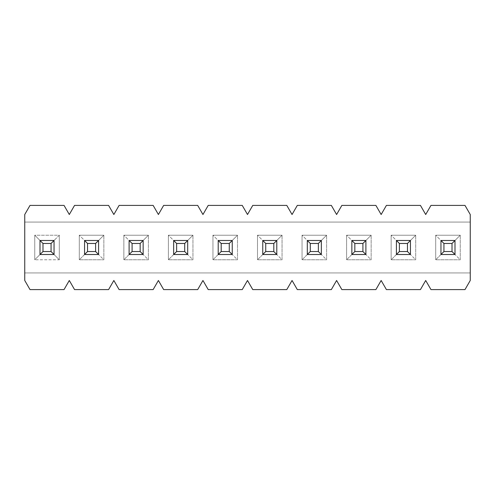 <?xml version="1.0" encoding="UTF-8"?>
<svg xmlns="http://www.w3.org/2000/svg" width="495" height="495" viewBox="0 0 495 495"><rect width="100%" height="100%" fill="white"/><g stroke="black" fill="none" stroke-linecap="round" stroke-linejoin="round"><path stroke-width="0.37" stroke-dasharray="2.48 1.86" d="M452.009 243.466L452.009 251.534L443.941 251.534L443.941 243.466L452.009 243.466L443.941 243.466L440.958 240.483L454.992 240.483L452.009 243.466L454.992 240.483L440.958 240.483L443.941 243.466L443.941 251.534L452.009 251.534L452.009 243.466M454.992 254.517L454.992 240.483L454.992 254.517L452.009 251.534L454.992 254.517L440.958 254.517L443.941 251.534L440.958 254.517L440.958 240.483L440.958 254.517L454.992 254.517L440.958 254.517L440.958 240.483L454.992 240.483L454.992 254.517L454.992 240.483L460.251 235.224L435.699 235.224L435.699 259.776L460.251 259.776L460.251 235.224L460.251 259.776L454.992 254.517L460.251 259.776L435.699 259.776L440.958 254.517L454.992 254.517L440.958 254.517L435.699 259.776L435.699 235.224L440.958 240.483L440.958 254.517L440.958 240.483L435.699 235.224L460.251 235.224L454.992 240.483L440.958 240.483L454.992 240.483L440.958 240.483L440.958 254.517L454.992 254.517L454.992 240.483L454.992 254.517M407.459 243.466L407.459 251.534L399.391 251.534L399.391 243.466L407.459 243.466L399.391 243.466L396.408 240.483L410.442 240.483L407.459 243.466L410.442 240.483L396.408 240.483L399.391 243.466L399.391 251.534L407.459 251.534L407.459 243.466M410.442 254.517L410.442 240.483L410.442 254.517L407.459 251.534L410.442 254.517L396.408 254.517L399.391 251.534L396.408 254.517L396.408 240.483L396.408 254.517L410.442 254.517L396.408 254.517L396.408 240.483L410.442 240.483L410.442 254.517L410.442 240.483L415.701 235.224L391.149 235.224L391.149 259.776L415.701 259.776L415.701 235.224L415.701 259.776L410.442 254.517L415.701 259.776L391.149 259.776L396.408 254.517L410.442 254.517L396.408 254.517L391.149 259.776L391.149 235.224L396.408 240.483L396.408 254.517L396.408 240.483L391.149 235.224L415.701 235.224L410.442 240.483L396.408 240.483L410.442 240.483L396.408 240.483L396.408 254.517L410.442 254.517L410.442 240.483L410.442 254.517M362.909 243.466L362.909 251.534L354.841 251.534L354.841 243.466L362.909 243.466L354.841 243.466L351.858 240.483L365.892 240.483L362.909 243.466L365.892 240.483L351.858 240.483L354.841 243.466L354.841 251.534L362.909 251.534L362.909 243.466M365.892 254.517L365.892 240.483L365.892 254.517L362.909 251.534L365.892 254.517L351.858 254.517L354.841 251.534L351.858 254.517L351.858 240.483L351.858 254.517L365.892 254.517L351.858 254.517L351.858 240.483L365.892 240.483L365.892 254.517L365.892 240.483L371.151 235.224L346.599 235.224L346.599 259.776L371.151 259.776L371.151 235.224L371.151 259.776L365.892 254.517L371.151 259.776L346.599 259.776L351.858 254.517L365.892 254.517L351.858 254.517L346.599 259.776L346.599 235.224L351.858 240.483L351.858 254.517L351.858 240.483L346.599 235.224L371.151 235.224L365.892 240.483L351.858 240.483L365.892 240.483L351.858 240.483L351.858 254.517L365.892 254.517L365.892 240.483L365.892 254.517M318.359 243.466L318.359 251.534L310.291 251.534L310.291 243.466L318.359 243.466L310.291 243.466L307.308 240.483L321.342 240.483L318.359 243.466L321.342 240.483L307.308 240.483L310.291 243.466L310.291 251.534L318.359 251.534L318.359 243.466M321.342 254.517L321.342 240.483L321.342 254.517L318.359 251.534L321.342 254.517L307.308 254.517L310.291 251.534L307.308 254.517L307.308 240.483L307.308 254.517L321.342 254.517L307.308 254.517L307.308 240.483L321.342 240.483L321.342 254.517L321.342 240.483L326.601 235.224L302.049 235.224L302.049 259.776L326.601 259.776L326.601 235.224L326.601 259.776L321.342 254.517L326.601 259.776L302.049 259.776L307.308 254.517L321.342 254.517L307.308 254.517L302.049 259.776L302.049 235.224L307.308 240.483L307.308 254.517L307.308 240.483L302.049 235.224L326.601 235.224L321.342 240.483L307.308 240.483L321.342 240.483L307.308 240.483L307.308 254.517L321.342 254.517L321.342 240.483L321.342 254.517M273.809 243.466L273.809 251.534L265.741 251.534L265.741 243.466L273.809 243.466L265.741 243.466L262.758 240.483L276.792 240.483L273.809 243.466L276.792 240.483L262.758 240.483L265.741 243.466L265.741 251.534L273.809 251.534L273.809 243.466M276.792 254.517L276.792 240.483L276.792 254.517L273.809 251.534L276.792 254.517L262.758 254.517L265.741 251.534L262.758 254.517L262.758 240.483L262.758 254.517L276.792 254.517L262.758 254.517L262.758 240.483L276.792 240.483L276.792 254.517L276.792 240.483L282.051 235.224L257.499 235.224L257.499 259.776L282.051 259.776L282.051 235.224L282.051 259.776L276.792 254.517L282.051 259.776L257.499 259.776L262.758 254.517L276.792 254.517L262.758 254.517L257.499 259.776L257.499 235.224L262.758 240.483L262.758 254.517L262.758 240.483L257.499 235.224L282.051 235.224L276.792 240.483L262.758 240.483L276.792 240.483L262.758 240.483L262.758 254.517L276.792 254.517L276.792 240.483L276.792 254.517M229.259 243.466L229.259 251.534L221.191 251.534L221.191 243.466L229.259 243.466L221.191 243.466L218.208 240.483L232.242 240.483L229.259 243.466L232.242 240.483L218.208 240.483L221.191 243.466L221.191 251.534L229.259 251.534L229.259 243.466M232.242 254.517L232.242 240.483L232.242 254.517L229.259 251.534L232.242 254.517L218.208 254.517L221.191 251.534L218.208 254.517L218.208 240.483L218.208 254.517L232.242 254.517L218.208 254.517L218.208 240.483L232.242 240.483L232.242 254.517L232.242 240.483L237.501 235.224L212.949 235.224L212.949 259.776L237.501 259.776L237.501 235.224L237.501 259.776L232.242 254.517L237.501 259.776L212.949 259.776L218.208 254.517L232.242 254.517L218.208 254.517L212.949 259.776L212.949 235.224L218.208 240.483L218.208 254.517L218.208 240.483L212.949 235.224L237.501 235.224L232.242 240.483L218.208 240.483L232.242 240.483L218.208 240.483L218.208 254.517L232.242 254.517L232.242 240.483L232.242 254.517M184.709 243.466L184.709 251.534L176.641 251.534L176.641 243.466L184.709 243.466L176.641 243.466L173.658 240.483L187.692 240.483L184.709 243.466L187.692 240.483L173.658 240.483L176.641 243.466L176.641 251.534L184.709 251.534L184.709 243.466M187.692 254.517L187.692 240.483L187.692 254.517L184.709 251.534L187.692 254.517L173.658 254.517L176.641 251.534L173.658 254.517L173.658 240.483L173.658 254.517L187.692 254.517L173.658 254.517L173.658 240.483L187.692 240.483L187.692 254.517L187.692 240.483L192.951 235.224L168.399 235.224L168.399 259.776L192.951 259.776L192.951 235.224L192.951 259.776L187.692 254.517L192.951 259.776L168.399 259.776L173.658 254.517L187.692 254.517L173.658 254.517L168.399 259.776L168.399 235.224L173.658 240.483L173.658 254.517L173.658 240.483L168.399 235.224L192.951 235.224L187.692 240.483L173.658 240.483L187.692 240.483L173.658 240.483L173.658 254.517L187.692 254.517L187.692 240.483L187.692 254.517M140.159 243.466L140.159 251.534L132.091 251.534L132.091 243.466L140.159 243.466L132.091 243.466L129.108 240.483L143.142 240.483L140.159 243.466L143.142 240.483L129.108 240.483L132.091 243.466L132.091 251.534L140.159 251.534L140.159 243.466M143.142 254.517L143.142 240.483L143.142 254.517L140.159 251.534L143.142 254.517L129.108 254.517L132.091 251.534L129.108 254.517L129.108 240.483L129.108 254.517L143.142 254.517L129.108 254.517L129.108 240.483L143.142 240.483L143.142 254.517L143.142 240.483L148.401 235.224L123.849 235.224L123.849 259.776L148.401 259.776L148.401 235.224L148.401 259.776L143.142 254.517L148.401 259.776L123.849 259.776L129.108 254.517L143.142 254.517L129.108 254.517L123.849 259.776L123.849 235.224L129.108 240.483L129.108 254.517L129.108 240.483L123.849 235.224L148.401 235.224L143.142 240.483L129.108 240.483L143.142 240.483L129.108 240.483L129.108 254.517L143.142 254.517L143.142 240.483L143.142 254.517M95.609 243.466L95.609 251.534L87.541 251.534L87.541 243.466L95.609 243.466L87.541 243.466L84.558 240.483L98.592 240.483L95.609 243.466L98.592 240.483L84.558 240.483L87.541 243.466L87.541 251.534L95.609 251.534L95.609 243.466M98.592 254.517L98.592 240.483L98.592 254.517L95.609 251.534L98.592 254.517L84.558 254.517L87.541 251.534L84.558 254.517L84.558 240.483L84.558 254.517L98.592 254.517L84.558 254.517L84.558 240.483L98.592 240.483L98.592 254.517L98.592 240.483L103.851 235.224L79.299 235.224L79.299 259.776L103.851 259.776L103.851 235.224L103.851 259.776L98.592 254.517L103.851 259.776L79.299 259.776L84.558 254.517L98.592 254.517L84.558 254.517L79.299 259.776L79.299 235.224L84.558 240.483L84.558 254.517L84.558 240.483L79.299 235.224L103.851 235.224L98.592 240.483L84.558 240.483L98.592 240.483L84.558 240.483L84.558 254.517L98.592 254.517L98.592 240.483L98.592 254.517M51.059 243.466L51.059 251.534L42.991 251.534L42.991 243.466L51.059 243.466L42.991 243.466L40.008 240.483L54.042 240.483L51.059 243.466L54.042 240.483L40.008 240.483L42.991 243.466L42.991 251.534L51.059 251.534L51.059 243.466M54.042 254.517L54.042 240.483L54.042 254.517L51.059 251.534L54.042 254.517L40.008 254.517L42.991 251.534L40.008 254.517L40.008 240.483L40.008 254.517L54.042 254.517L40.008 254.517L40.008 240.483L54.042 240.483L54.042 254.517L54.042 240.483L40.008 240.483L40.008 254.517L40.008 240.483L40.008 254.517L34.749 259.776L34.749 235.224L40.008 240.483L34.749 235.224L59.301 235.224L54.042 240.483L59.301 235.224L34.749 235.224L34.749 259.776L59.301 259.776L59.301 235.224L59.301 259.776L54.042 254.517L54.042 240.483L54.042 254.517L40.008 254.517L54.042 254.517L59.301 259.776L34.749 259.776L40.008 254.517L54.042 254.517M24.75 214.521L24.75 280.479L24.75 222.069L470.25 222.069L470.25 272.931L24.75 272.931L470.25 272.931L24.75 272.931L470.25 272.931L470.25 280.479L464.991 289.594L430.959 289.594L425.7 280.479L420.441 289.594L386.409 289.594L381.15 280.479L375.891 289.594L341.859 289.594L336.6 280.479L331.341 289.594L297.309 289.594L292.05 280.479L286.791 289.594L252.759 289.594L247.5 280.479L242.241 289.594L208.209 289.594L202.95 280.479L197.691 289.594L163.659 289.594L158.4 280.479L153.141 289.594L119.109 289.594L113.85 280.479L108.591 289.594L74.559 289.594L69.3 280.479L64.041 289.594L30.009 289.594L24.75 280.479L30.009 289.594L64.041 289.594L69.3 280.479L74.559 289.594L108.591 289.594L113.85 280.479L119.109 289.594L153.141 289.594L158.4 280.479L163.659 289.594L197.691 289.594L202.95 280.479L208.209 289.594L242.241 289.594L247.5 280.479L252.759 289.594L286.791 289.594L292.05 280.479L297.309 289.594L331.341 289.594L336.6 280.479L341.859 289.594L375.891 289.594L381.15 280.479L386.409 289.594L420.441 289.594L425.7 280.479L430.959 289.594L464.991 289.594L470.25 280.479L470.25 214.521L464.991 205.406L430.959 205.406L425.7 214.521L420.441 205.406L386.409 205.406L381.15 214.521L375.891 205.406L341.859 205.406L336.6 214.521L331.341 205.406L297.309 205.406L292.05 214.521L286.791 205.406L252.759 205.406L247.5 214.521L242.241 205.406L208.209 205.406L202.95 214.521L197.691 205.406L163.659 205.406L158.4 214.521L153.141 205.406L119.109 205.406L113.85 214.521L108.591 205.406L74.559 205.406L69.3 214.521L64.041 205.406L30.009 205.406L24.75 214.521L30.009 205.406L64.041 205.406L69.3 214.521L74.559 205.406L108.591 205.406L113.85 214.521L119.109 205.406L153.141 205.406L158.4 214.521L163.659 205.406L197.691 205.406L202.95 214.521L208.209 205.406L242.241 205.406L247.5 214.521L252.759 205.406L286.791 205.406L292.05 214.521L297.309 205.406L331.341 205.406L336.6 214.521L341.859 205.406L375.891 205.406L381.15 214.521L386.409 205.406L420.441 205.406L425.7 214.521L430.959 205.406L464.991 205.406L470.25 214.521L470.25 222.069L24.75 222.069L24.75 214.521M54.042 240.483L40.008 240.483L54.042 240.483M24.75 222.069L470.25 222.069L24.75 222.069"/><path stroke-width="0.74" d="M440.958 240.483L454.992 240.483L440.958 240.483L443.941 243.466L452.009 243.466L454.992 240.483L452.009 243.466L443.941 243.466L443.941 251.534L452.009 251.534L452.009 243.466L452.009 251.534L454.992 254.517L454.992 240.483L454.992 254.517L452.009 251.534L443.941 251.534L443.941 243.466L440.958 240.483L440.958 254.517L440.958 240.483M440.958 254.517L443.941 251.534L440.958 254.517L454.992 254.517L440.958 254.517M396.408 240.483L410.442 240.483L396.408 240.483L399.391 243.466L407.459 243.466L410.442 240.483L407.459 243.466L399.391 243.466L399.391 251.534L407.459 251.534L407.459 243.466L407.459 251.534L410.442 254.517L410.442 240.483L410.442 254.517L407.459 251.534L399.391 251.534L399.391 243.466L396.408 240.483L396.408 254.517L396.408 240.483M396.408 254.517L399.391 251.534L396.408 254.517L410.442 254.517L396.408 254.517M351.858 240.483L365.892 240.483L351.858 240.483L354.841 243.466L362.909 243.466L365.892 240.483L362.909 243.466L354.841 243.466L354.841 251.534L362.909 251.534L362.909 243.466L362.909 251.534L365.892 254.517L365.892 240.483L365.892 254.517L362.909 251.534L354.841 251.534L354.841 243.466L351.858 240.483L351.858 254.517L351.858 240.483M351.858 254.517L354.841 251.534L351.858 254.517L365.892 254.517L351.858 254.517M307.308 240.483L321.342 240.483L307.308 240.483L310.291 243.466L318.359 243.466L321.342 240.483L318.359 243.466L310.291 243.466L310.291 251.534L318.359 251.534L318.359 243.466L318.359 251.534L321.342 254.517L321.342 240.483L321.342 254.517L318.359 251.534L310.291 251.534L310.291 243.466L307.308 240.483L307.308 254.517L307.308 240.483M307.308 254.517L310.291 251.534L307.308 254.517L321.342 254.517L307.308 254.517M262.758 240.483L276.792 240.483L262.758 240.483L265.741 243.466L273.809 243.466L276.792 240.483L273.809 243.466L265.741 243.466L265.741 251.534L273.809 251.534L273.809 243.466L273.809 251.534L276.792 254.517L276.792 240.483L276.792 254.517L273.809 251.534L265.741 251.534L265.741 243.466L262.758 240.483L262.758 254.517L262.758 240.483M262.758 254.517L265.741 251.534L262.758 254.517L276.792 254.517L262.758 254.517M218.208 240.483L232.242 240.483L218.208 240.483L221.191 243.466L229.259 243.466L232.242 240.483L229.259 243.466L221.191 243.466L221.191 251.534L229.259 251.534L229.259 243.466L229.259 251.534L232.242 254.517L232.242 240.483L232.242 254.517L229.259 251.534L221.191 251.534L221.191 243.466L218.208 240.483L218.208 254.517L218.208 240.483M218.208 254.517L221.191 251.534L218.208 254.517L232.242 254.517L218.208 254.517M173.658 240.483L187.692 240.483L173.658 240.483L176.641 243.466L184.709 243.466L187.692 240.483L184.709 243.466L176.641 243.466L176.641 251.534L184.709 251.534L184.709 243.466L184.709 251.534L187.692 254.517L187.692 240.483L187.692 254.517L184.709 251.534L176.641 251.534L176.641 243.466L173.658 240.483L173.658 254.517L173.658 240.483M173.658 254.517L176.641 251.534L173.658 254.517L187.692 254.517L173.658 254.517M129.108 240.483L143.142 240.483L129.108 240.483L132.091 243.466L140.159 243.466L143.142 240.483L140.159 243.466L132.091 243.466L132.091 251.534L140.159 251.534L140.159 243.466L140.159 251.534L143.142 254.517L143.142 240.483L143.142 254.517L140.159 251.534L132.091 251.534L132.091 243.466L129.108 240.483L129.108 254.517L129.108 240.483M129.108 254.517L132.091 251.534L129.108 254.517L143.142 254.517L129.108 254.517M84.558 240.483L98.592 240.483L84.558 240.483L87.541 243.466L95.609 243.466L98.592 240.483L95.609 243.466L87.541 243.466L87.541 251.534L95.609 251.534L95.609 243.466L95.609 251.534L98.592 254.517L98.592 240.483L98.592 254.517L95.609 251.534L87.541 251.534L87.541 243.466L84.558 240.483L84.558 254.517L84.558 240.483M84.558 254.517L87.541 251.534L84.558 254.517L98.592 254.517L84.558 254.517M40.008 240.483L54.042 240.483L40.008 240.483L42.991 243.466L51.059 243.466L54.042 240.483L51.059 243.466L42.991 243.466L42.991 251.534L51.059 251.534L51.059 243.466L51.059 251.534L54.042 254.517L54.042 240.483L54.042 254.517L51.059 251.534L42.991 251.534L42.991 243.466L40.008 240.483L40.008 254.517L40.008 240.483M40.008 254.517L42.991 251.534L40.008 254.517L54.042 254.517L40.008 254.517M24.75 280.479L24.75 214.521L30.009 205.406L24.75 214.521L24.75 280.479L30.009 289.594L64.041 289.594L69.3 280.479L74.559 289.594L108.591 289.594L113.85 280.479L119.109 289.594L153.141 289.594L158.4 280.479L163.659 289.594L197.691 289.594L202.95 280.479L208.209 289.594L242.241 289.594L247.5 280.479L252.759 289.594L286.791 289.594L292.05 280.479L297.309 289.594L331.341 289.594L336.6 280.479L341.859 289.594L375.891 289.594L381.15 280.479L386.409 289.594L420.441 289.594L425.7 280.479L430.959 289.594L464.991 289.594L470.25 280.479L470.25 214.521L464.991 205.406L430.959 205.406L425.7 214.521L420.441 205.406L386.409 205.406L381.15 214.521L375.891 205.406L341.859 205.406L336.6 214.521L331.341 205.406L297.309 205.406L292.05 214.521L286.791 205.406L252.759 205.406L247.5 214.521L242.241 205.406L208.209 205.406L202.95 214.521L197.691 205.406L163.659 205.406L158.4 214.521L153.141 205.406L119.109 205.406L113.85 214.521L108.591 205.406L74.559 205.406L69.3 214.521L64.041 205.406L30.009 205.406L64.041 205.406L69.3 214.521L74.559 205.406L108.591 205.406L113.85 214.521L119.109 205.406L153.141 205.406L158.4 214.521L163.659 205.406L197.691 205.406L202.95 214.521L208.209 205.406L242.241 205.406L247.5 214.521L252.759 205.406L286.791 205.406L292.05 214.521L297.309 205.406L331.341 205.406L336.6 214.521L341.859 205.406L375.891 205.406L381.15 214.521L386.409 205.406L420.441 205.406L425.7 214.521L430.959 205.406L464.991 205.406L470.25 214.521L470.25 280.479L464.991 289.594L430.959 289.594L425.7 280.479L420.441 289.594L386.409 289.594L381.15 280.479L375.891 289.594L341.859 289.594L336.6 280.479L331.341 289.594L297.309 289.594L292.05 280.479L286.791 289.594L252.759 289.594L247.5 280.479L242.241 289.594L208.209 289.594L202.95 280.479L197.691 289.594L163.659 289.594L158.4 280.479L153.141 289.594L119.109 289.594L113.85 280.479L108.591 289.594L74.559 289.594L69.3 280.479L64.041 289.594L30.009 289.594L24.75 280.479"/></g></svg>

